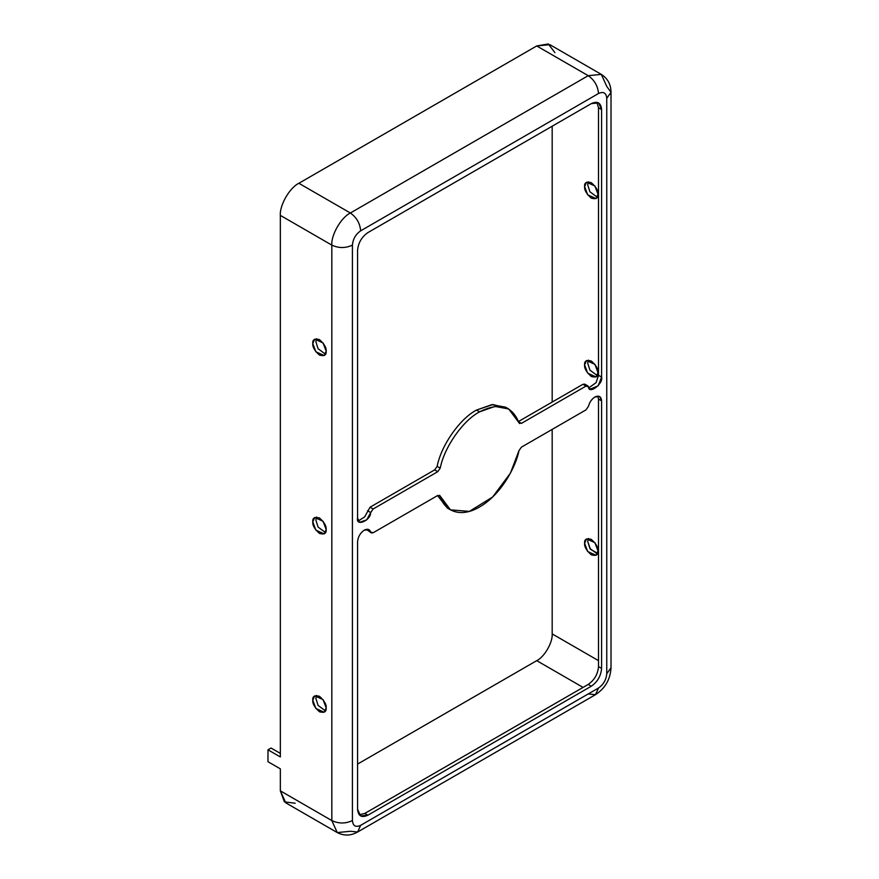 <?xml version="1.0" encoding="UTF-8"?>
<svg xmlns="http://www.w3.org/2000/svg" width="879" height="879" viewBox="0 0 879 879"><rect width="100%" height="100%" fill="white"/><g stroke="black" fill="none" stroke-linecap="round" stroke-linejoin="round"><path stroke-width="1.32" d="M364.258 530.158C360.225 532.982 357.995 536.849 357.566 541.761C357.995 536.849 360.225 532.982 364.258 530.158C367.466 528.543 369.609 529.169 370.685 532.037L368.993 529.696L364.258 530.158M594.907 397C591.71 399.077 589.567 402.175 588.48 406.296C589.567 402.175 591.71 399.077 594.907 397C598.94 395.165 601.181 396.451 601.599 400.868L599.643 396.528L594.907 397M587.831 385.903L584.733 384.123L582.92 384.31L518.324 421.601L582.92 384.31L586.007 386.09L587.831 385.903L590.172 389.144L598.149 385.837L601.599 377.08L598.511 375.3L601.599 377.08L601.599 109.567L598.511 107.776L596.874 102.294L598.511 107.776L598.511 375.3L596.072 382.673L588.886 387.804L596.072 382.673L598.511 375.3L598.511 107.776L601.599 109.567L598.588 102.898L591.303 103.623L367.861 232.616C361.654 236.967 358.225 242.912 357.566 250.46L357.566 517.973L359.533 522.313L366.752 519.852L370.685 512.545L367.598 510.765L370.685 512.545L373.157 508.974L370.07 507.194L373.157 508.974L437.764 471.682L434.666 469.891L437.764 471.682L440.214 468.155L437.127 466.375L434.666 469.891L370.07 507.194L364.62 516.951L358.247 520.972L364.62 516.951L370.07 507.194L434.666 469.891L437.127 466.375C441.214 445.334 459.838 418.712 476.495 410.075L492.888 404.538L507.117 408.153L505.623 407.197L491.888 404.637L476.495 410.075L479.582 411.855L494.976 406.417L508.71 408.977L518.951 422.7C512.116 405.637 498.997 402.022 479.582 411.855L476.495 410.075C459.838 418.712 441.214 445.334 437.127 466.375L440.214 468.155C444.313 447.125 462.925 420.503 479.582 411.855C462.925 420.503 444.313 447.125 440.214 468.155L437.764 471.682L373.157 508.974L370.685 512.545C370.674 520.72 355.61 526.95 357.566 517.973L357.566 250.46C358.225 242.912 361.654 236.967 367.861 232.616L591.303 103.623C597.511 100.788 600.95 102.777 601.599 109.567L601.599 377.08C603.554 383.804 588.49 394.968 588.48 386.804L586.007 386.09L521.412 423.381L518.951 422.7L519.588 423.568M325.483 710.913L318.077 705.408L315.869 698.398L316.539 695.41L315.869 698.398L318.077 705.408L325.483 710.913M326.164 707.914L323.076 699.629L314.737 695.849L312.781 700.189L315.858 708.474L324.197 712.254L326.164 707.914C326.538 711.792 324.307 713.078 319.473 711.781C314.627 707.485 312.397 703.618 312.781 700.189C312.397 696.311 314.627 695.025 319.473 696.322C324.307 700.618 326.538 704.486 326.164 707.914M325.483 532.564L318.077 527.07L315.869 520.06L316.539 517.061L315.869 520.06L318.077 527.07L325.483 532.564M326.164 529.565L323.076 521.28L314.737 517.511L312.781 521.84L315.858 530.125L324.197 533.905L326.164 529.565C326.538 533.443 324.307 534.729 319.473 533.432C314.627 529.136 312.397 525.279 312.781 521.84C312.397 517.962 314.627 516.676 319.473 517.973C324.307 522.269 326.538 526.136 326.164 529.565M597.324 553.968L589.908 548.474L587.699 541.464L588.381 538.464L587.699 541.464L590.435 549.265L598.511 553.792M597.995 550.968L594.918 542.684L586.568 538.915L584.612 543.244L587.688 551.529L596.039 555.308L597.995 550.968C598.379 554.847 596.149 556.132 591.303 554.836C586.458 550.54 584.227 546.683 584.612 543.244C584.227 539.376 586.458 538.08 591.303 539.376C596.149 543.672 598.379 547.54 597.995 550.968M597.324 375.619L589.908 370.125L587.699 363.115L588.381 360.126L587.699 363.115L589.908 370.125L597.324 375.619M597.995 372.63L594.918 364.335L586.568 360.566L584.612 364.895L587.688 373.179L596.039 376.959L597.995 372.63C598.379 376.498 596.149 377.783 591.303 376.487C586.458 372.191 584.227 368.334 584.612 364.895C584.227 361.027 586.458 359.731 591.303 361.038C596.149 365.323 598.379 369.191 597.995 372.63M597.324 197.27L589.908 191.776L587.699 184.766L588.381 181.777L587.699 184.766L589.908 191.776L597.324 197.27M597.995 194.281L594.918 185.996L586.568 182.217L584.612 186.546L587.688 194.841L596.039 198.61L597.995 194.281C598.379 198.149 596.149 199.445 591.303 198.149C586.458 193.852 584.227 189.985 584.612 186.546C584.227 182.678 586.458 181.393 591.303 182.689C596.149 186.985 598.379 190.842 597.995 194.281M325.483 354.215L318.077 348.721L315.869 341.711L316.539 338.723L315.869 341.711L318.077 348.721L325.483 354.215M326.164 351.226L323.076 342.931L314.737 339.162L312.781 343.491L315.858 351.776L324.197 355.555L326.164 351.226C326.538 355.094 324.307 356.38 319.473 355.083C314.627 350.787 312.397 346.93 312.781 343.491C312.397 339.624 314.627 338.327 319.473 339.635C324.307 343.92 326.538 347.787 326.164 351.226M597.841 396.088L598.511 399.077L601.599 400.868L601.599 668.381C600.95 675.929 597.511 681.873 591.303 686.213L367.861 815.218C361.654 818.052 358.225 816.064 357.566 809.273L357.566 541.761L357.566 809.273L360.588 815.943L367.861 815.218L364.774 813.438L588.216 684.433C594.424 680.093 597.863 674.149 598.511 666.601L598.511 399.077L597.841 396.088M370.07 530.971L367.598 530.246L367.191 529.257L370.685 532.037L373.157 532.751L437.764 495.459L440.214 496.141C443.137 508.578 458.146 519.599 479.582 506.974C501.019 494.844 516.039 466.485 518.951 450.685L521.412 447.158L586.007 409.867L588.48 406.296L586.007 409.867L521.412 447.158L518.951 450.685L510.424 473.133L492.603 497.031L469.364 511.391L450.466 509.864L439.577 495.273M552.177 633.902L552.177 429.402L552.177 633.902L598.511 660.656L552.177 633.902C552.869 642.329 544.376 657.042 536.728 660.656C544.376 657.042 552.869 642.329 552.177 633.902M552.177 402.055L552.177 126.213L552.177 402.055M295.201 803.241L284.378 801.857L280.346 790.847L280.346 768.85L280.346 790.847L285.774 802.846L337.25 832.567L331.822 820.568L280.346 790.847L331.822 820.568L337.25 832.567C344.096 836.05 350.886 835.852 357.643 831.995L350.358 831.27L337.25 832.567M357.566 764.093L536.728 660.656L583.063 687.411L536.728 660.656L357.566 764.093M601.324 74.385C607.752 78.561 610.982 84.549 611.015 92.328L606.752 98.272L611.015 92.328L606.752 86.384L601.324 74.385L588.216 75.682L601.324 74.385L549.836 44.653L536.728 45.95L588.216 75.682C594.424 80.022 597.863 85.966 598.511 93.515C597.863 85.966 594.424 80.022 588.216 75.682L350.358 213.004L588.216 75.682L536.728 45.95L298.871 183.282L350.358 213.004C356.566 217.344 360.005 223.288 360.654 230.836L598.511 93.515C603.477 91.251 606.224 92.833 606.752 98.272L606.752 673.732C606.224 679.775 603.477 684.532 598.511 688.004L360.654 825.326C355.687 827.589 352.94 826.007 352.424 820.568C345.557 823.777 338.69 823.777 331.822 820.568L331.822 245.109C338.69 248.317 345.557 248.317 352.424 245.109C352.94 239.066 355.687 234.308 360.654 230.836C355.687 234.308 352.94 239.066 352.424 245.109L352.424 820.568C352.94 826.007 355.687 827.589 360.654 825.326L598.511 688.004C603.477 684.532 606.224 679.775 606.752 673.732L606.752 98.272C606.224 92.833 603.477 91.251 598.511 93.515L360.654 230.836C360.005 223.288 356.566 217.344 350.358 213.004C341.195 217.344 330.998 235.001 331.822 245.109L280.346 215.377L331.822 245.109C330.998 235.001 341.195 217.344 350.358 213.004L298.871 183.282C289.707 187.612 279.511 205.268 280.346 215.377L280.346 756.962L280.346 215.377C279.511 205.268 289.707 187.612 298.871 183.282L536.728 45.95L548.287 43.95L554.902 52.619M518.951 422.7L521.412 423.381L518.324 421.601L521.412 423.381L586.007 386.09L582.92 384.31L585.392 385.024M359.203 814.767L364.774 813.438L359.203 814.767M448.96 508.897L437.544 495.58L447.367 508.084L450.466 509.864M440.214 496.141L437.764 495.459L373.157 532.751L371.345 532.927L367.598 530.246L371.345 532.927M601.599 668.381L601.599 400.868L598.511 399.077L598.511 666.601L601.599 668.381L598.511 666.601C597.863 674.149 594.424 680.093 588.216 684.433L591.303 686.213C597.511 681.873 600.95 675.929 601.599 668.381M367.861 815.218L591.303 686.213L588.216 684.433L364.774 813.438L367.861 815.218M271.073 748.04L280.346 753.391L271.073 748.04L267.985 749.831L267.985 761.719L280.346 768.85L267.985 761.719L267.985 749.831L280.346 756.962L267.985 749.831L271.073 748.04M606.752 673.732L611.015 667.787L606.752 673.732M611.015 92.328L611.015 667.787C610.367 679.357 605.191 688.323 595.501 694.663L598.511 688.004L595.501 694.663L588.216 693.949M360.654 825.326L357.643 831.995L360.654 825.326M331.822 245.109L331.822 820.568C338.69 823.777 345.557 823.777 352.424 820.568L352.424 245.109C345.557 248.317 338.69 248.317 331.822 245.109M505.623 407.197L508.71 408.977M595.501 694.663L357.643 831.995"/></g></svg>
